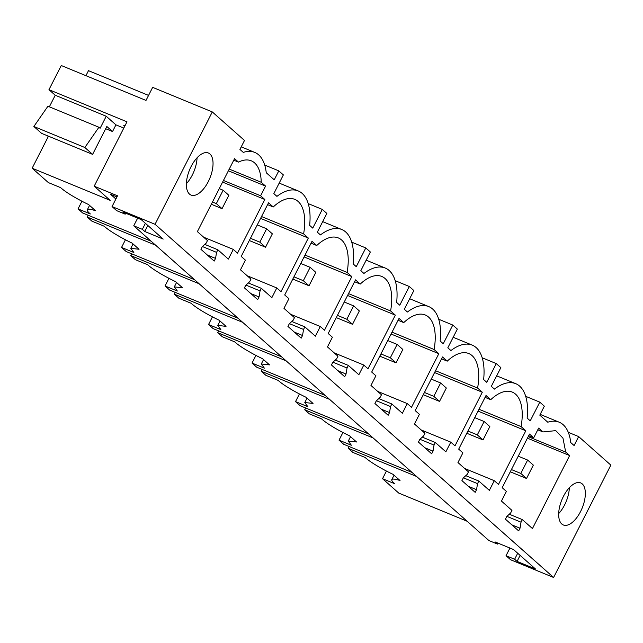 <?xml version="1.0" encoding="UTF-8"?>
<svg xmlns="http://www.w3.org/2000/svg" width="643" height="643" viewBox="0 0 643 643"><rect width="100%" height="100%" fill="white"/><g stroke="black" fill="none" stroke-linecap="round" stroke-linejoin="round"><path stroke-width="0.96" d="M233.779 160.179L238.497 162.116L234.566 158.636L197.377 231.625L207.48 240.578L206.162 243.158L202.304 246.671L200.946 249.339L214.183 261.082L215.55 258.406L216.554 252.369L217.864 249.789L204.796 244.404M217.864 249.789L228.369 259.097L233.305 249.412L237.5 253.141L264.828 199.507L222.607 182.106M279.191 183.094L298.248 190.947A57.621 27.762 -67.6 0 0 276.932 196.372L273.83 193.623L283.362 174.904L278.797 170.861L274.231 179.815L266.242 172.734A57.621 27.762 -67.6 0 0 254.749 152.407A57.621 27.762 -67.6 0 0 243.295 152.399L239.927 149.417L244.493 140.455L212.294 111.93L155.043 224.294L112.043 206.572L117.524 195.81L94.183 186.197L110.17 200.359L32.15 168.217L48.362 182.588L60.675 187.66A30.325 4.388 -153 0 0 88.597 204.554L95.55 210.711A30.325 4.388 27 0 0 87.311 209.803A30.325 4.388 27 0 0 90.358 213.966L78.044 208.887L81.95 201.227M298.248 190.947A57.621 27.762 -67.6 0 1 309.653 225.371L312.755 228.12L322.296 209.401L326.861 213.452L317.329 232.171L320.431 234.92A57.621 27.762 -67.6 0 1 341.746 229.495A57.621 27.762 -67.6 0 1 353.152 263.919L356.254 266.668L365.795 247.949L370.36 252L360.819 270.711L363.93 273.468A57.621 27.762 -67.6 0 1 385.245 268.043A57.621 27.762 -67.6 0 1 396.651 302.459L399.753 305.216L409.286 286.497L413.859 290.54L404.318 309.259L407.421 312.008A57.621 27.762 -67.6 0 1 428.736 306.582A57.621 27.762 -67.6 0 1 440.15 341.007L443.252 343.756L452.785 325.045L457.35 329.087L447.817 347.807L450.92 350.556A57.621 27.762 -67.6 0 1 472.235 345.13A57.621 27.762 -67.6 0 1 483.64 379.555L486.751 382.304L496.283 363.584L500.849 367.635L491.316 386.347L494.419 389.103A57.621 27.762 -67.6 0 1 515.734 383.678A57.621 27.762 -67.6 0 1 527.139 418.095L530.242 420.852L539.782 402.132L544.348 406.183L539.782 415.137L547.78 422.218A57.621 27.762 -67.6 0 1 559.233 422.226A57.621 27.762 -67.6 0 1 570.719 442.553L574.095 445.535L578.652 436.581L610.85 465.114L553.599 577.478L155.043 224.294M506.788 516.49L505.422 519.166L518.668 530.901L520.026 528.225L521.031 522.188L522.349 519.608L532.452 528.562L569.642 455.565L565.711 452.085L562.955 438.132L555.769 430.641L542.981 431.935L538.649 428.101L533.714 437.779L529.51 434.057L502.191 487.691L506.387 491.413L501.46 501.09L511.957 510.397L510.646 512.977L506.788 516.49M395.324 315.142L367.997 368.777L363.793 365.055L358.858 374.732L348.361 365.425L347.043 368.005L346.038 374.041L344.68 376.718L331.434 364.983L332.793 362.306L336.659 358.802L337.969 356.222L327.464 346.915L332.399 337.229L328.195 333.508L355.523 279.874L360.249 284.061A48.522 23.373 -67.6 0 1 381.773 276.45A48.522 23.373 -67.6 0 1 390.598 310.955L395.324 315.142L347.582 295.475M351.825 276.594L324.498 330.229L320.294 326.507L315.367 336.185L304.862 326.877L303.544 329.457L302.54 335.493L301.181 338.17L287.935 326.435L289.302 323.759L293.16 320.254L294.47 317.674L283.973 308.367L288.9 298.682L284.704 294.96L312.024 241.326L316.75 245.513A48.522 23.373 -67.6 0 1 338.282 237.91A48.522 23.373 -67.6 0 1 347.099 272.415L351.825 276.594L304.083 256.927M267.584 204.635L273.251 206.966L268.533 202.786L241.205 256.42L245.401 260.142L240.474 269.819L250.979 279.126L249.661 281.706L245.803 285.219L244.436 287.887L257.682 299.622L259.049 296.953L260.053 290.909L261.363 288.337L271.868 297.645L276.803 287.96L247.169 275.751M273.251 206.966A48.522 23.373 -67.6 0 1 294.783 199.362A48.522 23.373 -67.6 0 1 303.609 233.867L308.327 238.055L260.584 218.379M276.803 287.96L280.999 291.681L308.327 238.055M441.58 358.818L447.239 361.149L442.521 356.969L415.193 410.596L419.397 414.325L414.462 424.002L424.967 433.31L423.649 435.89L419.791 439.394L418.432 442.071L431.67 453.805L433.036 451.137L434.041 445.093L435.351 442.513L445.856 451.82L450.791 442.143L421.157 429.934M447.239 361.149A48.522 23.373 -67.6 0 1 468.771 353.546A48.522 23.373 -67.6 0 1 477.596 388.05L482.314 392.23L434.572 372.562M450.791 442.143L454.987 445.864L482.314 392.23M485.071 397.366L490.738 399.697L486.02 395.509L458.692 449.144L462.888 452.865L457.961 462.55L468.466 471.858L467.148 474.438L463.29 477.942L461.923 480.618L475.169 492.353L476.535 489.677L477.54 483.64L478.85 481.06L489.355 490.368L494.29 480.691L464.656 468.482M490.738 399.697A48.522 23.373 -67.6 0 1 512.27 392.093A48.522 23.373 -67.6 0 1 521.095 426.598L525.813 430.778L478.07 411.11M494.29 480.691L498.486 484.412L525.813 430.778M407.292 403.595L402.357 413.28L391.852 403.973L390.542 406.553L389.537 412.589L388.171 415.265L374.933 403.523L376.292 400.854L380.15 397.342L381.468 394.762L370.963 385.454L375.898 375.777L371.694 372.056L399.022 318.422L403.748 322.609A48.522 23.373 -67.6 0 1 425.272 314.998A48.522 23.373 -67.6 0 1 434.097 349.503L438.823 353.69L411.496 407.324L407.292 403.595L377.658 391.394M238.497 162.116A48.522 23.373 -67.6 0 1 251.284 160.814A48.522 23.373 -67.6 0 1 261.227 182.266L265.559 186.1L228.378 170.781M264.828 199.507L260.632 195.785L265.559 186.1M208.276 181.615A22.746 10.955 -67.6 0 1 191.043 195.062A22.746 10.955 -67.6 0 1 191.148 166.441A22.746 10.955 -67.6 0 1 208.372 153.002A22.746 10.955 -67.6 0 1 208.276 181.615M563.445 496.356A22.746 10.955 -67.6 0 1 580.669 482.917A22.746 10.955 -67.6 0 1 580.573 511.531A22.746 10.955 -67.6 0 1 563.34 524.977A22.746 10.955 -67.6 0 1 563.445 496.356M151.081 241.173L82.666 212.986L78.044 208.887M116.954 196.935L110.548 194.29L115.893 199.025M123.794 128.094L115.933 124.855L106.232 116.254L100.099 128.287L98.918 127.242L84.852 147.504L92.608 154.376L106.818 126.478L112.533 131.542L115.933 124.855M105.685 128.721L112.533 131.542M48.466 136.195L32.15 168.217M124.734 126.245L123.745 125.361L124.927 125.851M94.183 186.197L126.984 121.824L48.964 89.682L55.242 95.252L106.232 116.254M48.964 89.682L61.278 65.522L146.001 100.429L152.656 87.36L212.294 111.93M98.918 127.242L47.928 106.232L33.862 126.494L41.618 133.374L92.608 154.376M55.242 95.252L49.35 106.818M148.557 95.413L88.485 70.666L85.929 75.681M33.862 126.494L84.852 147.504M125.69 213.211L125.208 214.167L122.781 212.013L141.211 219.609L163.193 239.083L144.763 231.488L147.826 225.468M144.763 231.488L142.336 229.342L145.398 223.322M142.336 229.342L133.736 225.797L137.642 218.138M186.39 183.681A22.746 10.955 112.4 0 0 192.305 175.033A22.746 10.955 112.4 0 0 197.055 157.8M125.208 214.167L116.608 210.623L112.043 206.572M553.599 577.478L510.598 559.756L506.033 555.713L514.633 559.257L517.06 561.403L535.482 568.999L513.508 549.524L495.078 541.928L497.505 544.082L488.905 540.538L133.736 225.797M229.238 169.085L261.227 182.266M260.632 195.785L223.442 180.466M233.305 249.412L203.67 237.211M216.554 252.369L202.432 246.55M215.55 258.406L207.359 255.03M278.797 170.861L264.715 165.058M479.011 409.261L521.095 426.598M478.85 481.06L465.781 475.675M373.141 437.947L304.726 409.76L309.347 413.859L321.661 418.931A30.325 4.388 27 0 0 349.583 435.825L356.535 441.982L348.297 441.074L351.343 445.237L339.03 440.166L342.928 432.506M412.067 472.444L343.651 444.257L339.03 440.166M305.634 407.975L304.726 409.76M496.283 363.584L482.202 357.781M477.54 483.64L463.418 477.821M476.535 489.677L468.345 486.309M539.782 402.132L525.701 396.329M435.512 370.714L477.596 388.05M435.351 442.513L422.282 437.136M329.642 399.399L261.227 371.212L265.848 375.311L278.162 380.391A30.325 4.388 27 0 0 306.084 397.286L313.037 403.442L304.798 402.526L307.844 406.689L295.531 401.618L299.437 393.958M368.568 433.904L300.152 405.717L295.531 401.618M262.135 369.428L261.227 371.212M452.785 325.045L438.703 319.241M434.041 445.093L419.919 439.282M433.036 451.137L424.846 447.761M398.081 320.27L403.748 322.609M392.021 332.166L434.097 349.503M391.852 403.973L378.783 398.588M286.143 360.86L217.728 332.672L222.349 336.771L234.671 341.843A30.325 4.388 27 0 0 262.593 358.738L269.538 364.894L261.299 363.978L264.353 368.15L252.032 363.07L255.938 355.41M325.077 395.357L256.661 367.169L252.032 363.07M218.636 330.88L217.728 332.672M409.286 286.497L395.204 280.694M390.542 406.553L376.42 400.734M389.537 412.589L381.355 409.213M438.823 353.69L391.073 334.014M354.582 281.722L360.249 284.061M348.522 293.618L390.598 310.955M348.361 365.425L335.292 360.04M242.644 322.312L174.229 294.124L178.85 298.223L191.172 303.295A30.325 4.388 27 0 0 219.094 320.19L226.039 326.347L217.8 325.438L220.854 329.602L208.533 324.522L212.439 316.862M281.578 356.809L213.163 328.621L208.533 324.522M175.145 292.332L174.229 294.124M365.795 247.949L351.705 242.146M347.043 368.005L332.929 362.186M346.038 374.041L337.856 370.673M363.793 365.055L334.159 352.846M311.083 243.183L316.75 245.513M305.023 255.078L347.099 272.415M304.862 326.877L291.793 321.492M199.145 283.764L130.73 255.576L135.36 259.676L147.673 264.747A30.325 4.388 27 0 0 175.595 281.642L182.548 287.799L174.309 286.891L177.355 291.054L165.042 285.982L168.94 278.323M238.079 318.261L169.664 290.081L165.042 285.982M131.646 253.792L130.73 255.576M322.296 209.401L308.214 203.606M303.544 329.457L289.43 323.646M302.54 335.493L294.357 332.126M320.294 326.507L290.668 314.298M261.524 216.53L303.609 233.867M261.363 288.337L248.294 282.952M155.654 245.216L87.239 217.037L91.861 221.128L104.174 226.207A30.325 4.388 27 0 0 132.096 243.102L139.049 249.259L130.81 248.343L133.857 252.506L121.543 247.434L125.441 239.775M194.58 279.721L126.165 251.534L121.543 247.434M88.147 215.244L87.239 217.037M260.053 290.909L245.931 285.098M259.049 296.953L250.858 293.578M537.781 429.797L542.981 431.935M528.2 436.629L565.711 452.085M522.349 519.608L509.28 514.223M569.642 455.565L527.421 438.172M533.714 437.779L528.675 435.705M467.156 521.264L398.74 493.077L382.529 478.705L386.427 471.046M416.632 476.495L348.217 448.308L352.846 452.407L365.16 457.478A30.325 4.388 -153 0 0 393.082 474.373L400.034 480.53A30.325 4.388 -153 0 0 391.796 479.622A30.325 4.388 -153 0 0 394.842 483.785L382.529 478.705M497.505 544.082L497.987 543.126M558.687 513.596A22.746 10.955 112.4 0 0 564.594 504.948A22.746 10.955 112.4 0 0 569.352 487.715M517.06 561.403L520.123 555.383M514.633 559.257L517.695 553.237M506.033 555.713L509.931 548.053M578.652 436.581L568.283 432.313M521.031 522.188L506.917 516.369M520.026 528.225L511.844 524.857M349.133 446.515L348.217 448.308M520.814 473.425L527.63 460.058L533.336 465.122L526.521 478.488L520.814 473.425L511.426 469.559M526.521 478.488L510.285 471.793M527.63 460.058L518.234 456.192M477.315 434.885L484.131 421.511L489.837 426.574L483.03 439.941L477.315 434.885L467.927 431.011M483.03 439.941L466.786 433.253M484.131 421.511L474.743 417.645M433.824 396.337L440.632 382.971L446.338 388.026L439.531 401.393L433.824 396.337L424.428 392.471M439.531 401.393L423.287 394.706M440.632 382.971L431.244 379.097M390.325 357.789L397.133 344.423L402.848 349.479L396.032 362.853L390.325 357.789L380.937 353.923M396.032 362.853L379.796 356.158M397.133 344.423L387.745 340.557M346.826 319.249L353.642 305.875L359.349 310.939L352.533 324.305L346.826 319.249L337.438 315.375M352.533 324.305L336.297 317.618M353.642 305.875L344.246 302.009M303.327 280.702L310.143 267.335L315.85 272.391L309.034 285.757L303.327 280.702L293.939 276.828M309.034 285.757L292.798 279.07M310.143 267.335L300.747 263.461M259.828 242.154L266.644 228.787L272.351 233.843L265.543 247.209L259.828 242.154L250.44 238.288M265.543 247.209L249.299 240.522M266.644 228.787L257.256 224.913M216.337 203.606L223.145 190.24L228.852 195.295L222.044 208.67L216.337 203.606L212.463 202.015M222.044 208.67L211.322 204.249M223.145 190.24L219.271 188.648M48.289 136.541L47.389 135.745M241.238 146.837L254.749 152.407M89.554 205.398L87.311 209.803M496.677 375.825L515.734 383.678M350.539 436.669L348.297 441.074M453.178 337.278L472.235 345.13M307.041 398.13L304.798 402.526M409.679 298.738L428.736 306.582M263.542 359.582L261.299 363.986M366.188 260.19L385.245 268.043M220.043 321.034L217.8 325.438M322.69 221.642L341.746 229.495M176.552 282.486L174.309 286.891M133.053 243.946L130.81 248.343M394.038 475.217L391.796 479.622M540.176 414.373L559.233 422.226"/></g></svg>
